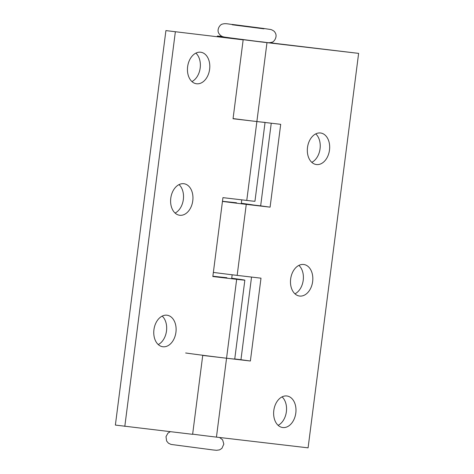 <?xml version="1.0" encoding="UTF-8"?>
<svg xmlns="http://www.w3.org/2000/svg" width="474" height="474" viewBox="0 0 474 474"><rect width="100%" height="100%" fill="white"/><g stroke="black" fill="none" stroke-linecap="round" stroke-linejoin="round"><path stroke-width="0.71" d="M315.749 133.893A15.909 11.068 -82.1 0 1 320.063 148.753A15.909 11.068 -82.1 0 1 311.809 162.345M329.495 150.057A15.909 11.068 -82.1 0 1 316.312 164.531A15.909 11.068 -82.1 0 1 307.502 147.485A15.909 11.068 -82.1 0 1 320.679 133.01A15.909 11.068 -82.1 0 1 329.495 150.057M298.904 265.381A15.909 11.068 -82.1 0 1 303.218 280.247A15.909 11.068 -82.1 0 1 294.964 293.839M312.65 281.55A15.909 11.068 -82.1 0 1 299.473 296.025A15.909 11.068 -82.1 0 1 290.657 278.973A15.909 11.068 -82.1 0 1 303.834 264.504A15.909 11.068 -82.1 0 1 312.65 281.55M282.06 396.874A15.909 11.068 -82.1 0 1 286.373 411.74A15.909 11.068 -82.1 0 1 278.12 425.332M295.806 413.044A15.909 11.068 -82.1 0 1 282.628 427.512A15.909 11.068 -82.1 0 1 273.812 410.466A15.909 11.068 -82.1 0 1 286.989 395.997A15.909 11.068 -82.1 0 1 295.806 413.044M222.389 36.534A29.169 0.308 7.3 0 0 217.305 36.06A29.169 0.308 7.3 0 0 226.074 37.405A29.169 0.308 7.3 0 0 266.981 42.636L358.622 53.372L274.446 43.312A29.169 0.308 7.3 0 0 270.127 42.654M233.072 118.577A29.169 0.308 7.3 0 0 256.878 121.534L280.703 124.324L270.091 207.162L246.261 204.371A29.169 0.308 -172.7 0 1 222.46 201.414M213.365 272.42A29.169 0.308 7.3 0 0 237.166 275.382L260.996 278.173L250.379 361.01L226.554 358.22A29.169 0.308 -172.7 0 1 185.648 352.988M192.645 434.16A29.169 0.308 7.3 0 0 216.446 437.117L308.088 447.847L358.622 53.372M236.514 202.789L222.478 201.278M241.325 203.269A29.169 0.308 -172.7 0 1 245.674 203.861A29.169 0.308 -172.7 0 1 253.732 205.046L260.659 205.858L271.247 123.216M234.749 358.978L240.952 359.707L251.54 277.065M250.379 361.01L240.952 359.707M270.091 207.162L260.659 205.858M195.881 53.118A15.909 11.068 -82.1 0 1 200.188 67.978A15.909 11.068 -82.1 0 1 191.94 81.569M209.621 69.287A15.909 11.068 -82.1 0 1 196.443 83.756A15.909 11.068 -82.1 0 1 187.627 66.71A15.909 11.068 -82.1 0 1 200.804 52.241A15.909 11.068 -82.1 0 1 209.621 69.287M179.036 184.611A15.909 11.068 -82.1 0 1 183.343 199.471A15.909 11.068 -82.1 0 1 175.096 213.063M192.776 200.775A15.909 11.068 -82.1 0 1 179.599 215.249A15.909 11.068 -82.1 0 1 170.782 198.203A15.909 11.068 -82.1 0 1 183.959 183.728A15.909 11.068 -82.1 0 1 192.776 200.775M162.191 316.105A15.909 11.068 -82.1 0 1 166.498 330.965A15.909 11.068 -82.1 0 1 158.251 344.557M175.931 332.268A15.909 11.068 -82.1 0 1 162.754 346.743A15.909 11.068 -82.1 0 1 153.937 329.697A15.909 11.068 -82.1 0 1 167.115 315.222A15.909 11.068 -82.1 0 1 175.931 332.268M226.91 277.74L212.873 276.229M231.727 278.22A29.169 0.308 -172.7 0 1 236.076 278.813A29.169 0.308 -172.7 0 1 244.845 280.158A29.169 0.308 -172.7 0 1 236.662 279.322L212.838 276.532L222.94 197.64L246.77 200.431A29.169 0.308 7.3 0 0 254.953 201.26L265.043 122.488M265.055 122.369A29.169 0.308 -172.7 0 1 256.878 121.534L233.048 118.743L243.156 39.846L165.912 30.597L243.156 39.846M165.912 30.597L115.378 425.077L192.622 434.326L202.73 355.429L226.554 358.22A29.169 0.308 7.3 0 0 234.737 359.055L244.845 280.158M175.344 31.9L124.81 426.381M232.337 24.79L263.953 28.837L263.497 28.44L231.887 24.399L232.337 24.79M266.981 42.636L246.77 200.431M236.662 279.322L216.446 437.117M246.261 204.371L237.166 275.382M231.691 278.475L232.165 274.784M241.296 203.524L241.764 199.844M219.569 437.484L222.638 439.878L223.829 444.108L221.891 448.38L219.539 449.891L216.535 450.3L213.182 449.974L170.984 444.416L168.406 443.166L166.623 441.016L166.001 436.661L167.926 433.159L170.279 431.707M263.562 28.452L270.239 29.441C270.921 29.335 274.452 30.934 274.861 32.25C278.072 36.249 274.091 42.21 271.762 42.263C267.668 43.258 268.023 42.376 258.834 41.576L230.589 37.932C223.361 36.848 221.595 37.345 218.84 33.387C216.464 29.471 220.126 24.322 222.43 24.103C225.831 23.048 228.675 24.287 235.436 24.82L263.562 28.452M217.305 36.06L217.234 36.611"/></g></svg>
